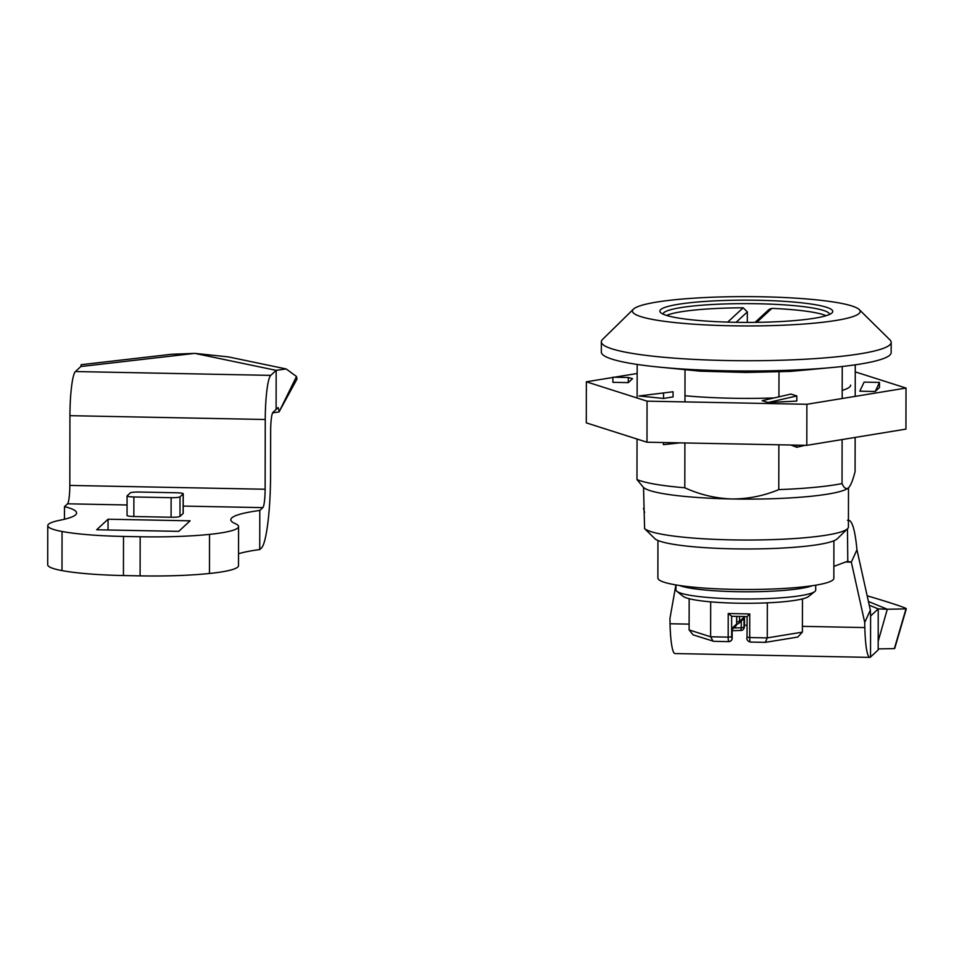 <?xml version="1.0" encoding="UTF-8"?>
<svg xmlns="http://www.w3.org/2000/svg" width="954" height="954" viewBox="0 0 954 954"><rect width="100%" height="100%" fill="white"/><g stroke="black" fill="none" stroke-linecap="round" stroke-linejoin="round"><path stroke-width="1.43" d="M829.634 314.379A83.332 10.732 0.1 0 0 751.597 303.658A83.332 10.732 0.1 0 0 663.769 312.745A83.332 10.732 0.1 0 0 662.982 314.093M660.705 309.609A86.432 11.126 0.1 0 0 660.609 312.578A86.432 11.126 0.1 0 0 745.968 322.404A86.432 11.126 0.1 0 0 831.924 312.96A86.432 11.126 0.1 0 0 832.007 312.876A86.432 11.126 0.1 0 0 757.881 300.272A86.432 11.126 0.1 0 0 660.705 309.609M859.101 313.484A113.86 14.656 -179.9 0 1 731.086 325.779A113.86 14.656 -179.9 0 1 633.42 309.179A113.86 14.656 -179.9 0 1 633.528 309.072A113.86 14.656 -179.9 0 1 746.767 296.622A113.86 14.656 -179.9 0 1 859.22 309.573A113.86 14.656 -179.9 0 1 859.101 313.484M859.22 309.573L889.951 339.898A144.913 18.663 -179.9 0 1 891.179 342.331A144.913 18.663 -179.9 0 1 889.796 344.883A144.913 18.663 -179.9 0 1 736.261 360.672A144.913 18.663 -179.9 0 1 601.342 341.818A144.913 18.663 -179.9 0 1 602.57 339.397L633.42 309.179M601.342 341.818L601.33 352.086A144.913 18.663 0.1 0 0 736.238 370.939A144.913 18.663 0.1 0 0 889.784 355.15A144.913 18.663 0.1 0 0 891.155 352.598L891.179 342.331M842.108 439.567L842.036 483.571A113.86 14.656 0.1 0 1 778.774 489.617L778.858 444.802M778.941 396.828L778.989 371.917M842.239 366.479L842.179 398.51M685.02 370.14L684.96 401.896M684.889 442.954L684.805 487.78C699.842 494.637 715.476 498.37 731.742 498.966A103.509 13.332 0.1 0 0 848.535 487.804C846.281 489.617 844.111 488.209 842.036 483.571M778.774 489.617C763.772 495.889 748.091 499.002 731.742 498.966A103.509 13.332 0.1 0 1 643.366 487.339L636.974 479.552L637.045 439.043M637.117 397.985L637.177 364.44M636.974 479.552A113.86 14.656 0.1 0 0 684.805 487.78M848.535 487.804A103.509 13.332 0.1 0 0 848.643 487.697L848.535 487.804C850.801 485.419 852.983 479.981 855.082 471.491L855.142 437.433M855.213 396.375L855.261 364.822M837.266 538.807L847.546 528.731A102.472 13.189 0.1 0 1 847.438 528.838A102.472 13.189 0.1 0 1 746.493 540.036A102.472 13.189 0.1 0 1 644.594 528.623L655.315 539.105A92.121 11.865 0.1 0 0 747.948 548.967A92.121 11.865 0.1 0 0 837.171 538.903A92.121 11.865 0.1 0 0 837.266 538.807A92.121 11.865 0.1 0 0 837.35 538.724M847.546 528.731A102.472 13.189 0.1 0 0 848.416 527.025L848.488 487.84M644.594 528.623L643.533 487.482M755.079 322.369L769.115 309.382L771.869 308.369A82.807 10.661 -179.9 0 1 826.021 315.714M666.584 315.44A82.807 10.661 -179.9 0 1 743.154 307.808L747.34 311.91L736.106 322.309M747.316 322.404L747.34 311.91M870.525 657.032A42.441 5.784 -88.9 0 1 869.774 657.378A42.441 5.784 -88.9 0 1 864.837 627.577L864.718 622.449L870.346 610.131L870.585 615.986L878.24 608.902L878.169 649.96L870.525 657.032L870.597 615.974M675.885 584.921L669.923 618.633L670.042 623.761A42.441 5.784 91.1 0 0 674.967 653.562L869.774 657.378M870.346 610.131L856.954 549.79L851.338 562.121L864.718 622.449M878.169 648.899L894.375 648.601A41.404 1.479 16.3 0 0 894.685 648.517L906.3 608.807A41.404 1.479 -163.7 0 1 905.99 608.89L887.303 609.236L878.181 641.279M867.162 595.797L871.503 597.085A41.404 1.479 -163.7 0 1 906.3 608.807M868.426 601.497L887.303 609.236L878.24 608.902L869.249 605.218M856.954 549.79C854.975 528.886 851.827 519.036 847.486 520.264M847.474 528.802L847.784 561.322M833.868 566.426L847.414 561.322L851.338 562.121L845.602 562.001M657.938 540.477L657.878 578.017A87.983 11.329 0.1 0 0 745.837 589.5A87.983 11.329 0.1 0 0 833.844 578.327L833.903 540.775M680.095 442.859L663.435 444.647L663.435 442.537M805.248 445.315L796.721 447.259L790.878 445.029M796.721 447.259L796.721 445.148M879.528 433.45L877.93 433.712M639.013 395.958L673.059 391.772L639.013 395.958L663.519 398.462L673.059 396.9L673.059 391.772M663.531 393.322L663.519 398.462M768.03 402.528L796.817 395.934L790.973 394.074L762.186 400.668L768.03 402.528L796.805 401.074L796.817 395.934M875.2 391.498L879.481 382.411L864.097 382.113L859.828 391.2L875.2 391.498L879.469 387.539L879.481 382.411M612.909 377.188L628.292 377.486L632.55 378.666L628.281 382.626L612.897 382.315L612.909 377.188M628.292 377.486L628.281 382.626M586.364 381.803L586.293 422.861L646.991 442.215L647.062 401.157L586.364 381.803L612.909 377.462M614.376 377.212L637.165 373.491M855.249 371.881L906.014 388.063L905.942 429.121L806.81 445.339L646.991 442.215M906.014 388.063L806.881 404.281L806.81 445.339M806.881 404.281L647.062 401.157M684.972 395.731A104.463 13.451 0.1 0 0 774.088 397.937M842.191 390.401A104.463 13.451 0.1 0 0 850.658 385.118M767.326 602.845L767.266 637.892L765.299 642.364L750.321 642.066C747.447 641.1 746.35 639.466 747.03 637.153L747.101 616.57L747.03 637.153L749.713 637.546A5.175 0.704 91.1 0 0 750.321 642.066A5.175 0.704 91.1 0 0 750.416 642.03M710.682 601.867L710.623 636.783L728.176 637.129L728.224 613.517L731.718 616.26L747.089 616.57L749.749 613.947L749.713 637.546L767.266 637.892L802.397 632.144L802.457 598.909M675.969 584.933L675.957 589.858A69.869 8.991 0.1 0 0 676.839 591.289L683.1 596.298A63.524 8.181 0.1 0 0 737.084 603.19A63.524 8.181 0.1 0 0 808.539 596.512L814.811 591.528A69.869 8.991 0.1 0 0 815.694 590.097L815.706 585.184M676.839 591.289A69.869 8.991 0.1 0 0 736.226 598.873A69.869 8.991 0.1 0 0 814.811 591.528M747.065 616.594L731.635 616.284L731.682 636.795L728.176 637.129A5.175 0.704 -88.9 0 0 728.784 641.648L714.284 641.315M765.299 642.364L797.699 637.069L802.397 632.144M689.17 598.707L689.11 629.926L693.093 634.851L713.807 641.35M689.11 629.926L710.623 636.783L713.091 641.231M739.517 616.439L739.505 621.352A3.1 3.053 47.2 0 1 738.539 623.57L742.737 619.683L744.013 617.178L744.001 627.446A3.1 3.053 47.2 0 1 743.035 629.652A3.1 3.053 47.2 0 1 743.035 629.664A3.1 3.053 47.2 0 1 740.996 630.463M731.074 640.73A3.1 3.053 -132.8 0 0 731.158 640.647L731.002 640.802A3.1 3.053 47.2 0 0 731.968 638.584L732.147 628.901M733.793 627.971L741.258 627.78L740.912 630.463L732.171 630.689L740.912 630.463M279.069 411.889L296.992 379.06L296.503 376.508L279.069 411.889L272.617 412.855M296.503 376.508L286.152 368.948L276.171 370.355L276.1 409.457L278.103 407.549L279.2 411.377M286.152 368.948L228.423 356.903L194.783 353.374L276.171 370.355L270.745 375.375A39.436 5.366 91.1 0 0 265.26 419.498L69.94 415.67A39.436 5.366 -88.9 0 1 75.426 371.547L80.851 366.527L81.185 364.69L171.219 354.304L194.783 353.374L80.851 366.527M183.24 493.79L183.204 513.335A7.882 1.014 -179.9 0 1 183.132 513.479L183.168 493.922A7.882 1.014 0.1 0 0 183.24 493.79A7.882 1.014 0.1 0 0 176.442 492.765L139.201 492.037A7.882 1.014 0.1 0 0 130.304 492.884L127.156 495.806A7.882 1.014 0.1 0 0 127.085 495.937A7.882 1.014 0.1 0 0 133.882 496.962L171.124 497.69A7.882 1.014 0.1 0 0 180.02 496.831L183.168 493.922M127.12 515.351A7.882 1.014 -179.9 0 0 127.049 515.494A7.882 1.014 -179.9 0 0 133.846 516.508L171.088 517.247A7.882 1.014 -179.9 0 0 179.984 516.388L183.132 513.479M64.455 519.25L64.478 506.634A105.167 13.535 -179.9 0 1 76.582 512.954A105.167 13.535 -179.9 0 1 60.114 520.204A78.872 10.16 0.1 0 0 47.772 525.63A78.872 10.16 0.1 0 0 62.058 531.485A90.177 11.615 0.1 0 0 123.507 536.434L140.166 536.756A90.177 11.615 0.1 0 0 209.522 534.383A78.872 10.16 0.1 0 0 238.583 526.56A78.872 10.16 0.1 0 0 235.268 523.639A105.167 13.535 -179.9 0 1 230.832 519.739A105.167 13.535 -179.9 0 1 259.798 510.462L262.851 507.635L183.228 506.073M238.583 526.56L238.512 565.662A78.872 10.16 -179.9 0 1 209.463 573.485A90.177 11.615 -179.9 0 1 140.095 575.87L123.436 575.536A90.177 11.615 -179.9 0 1 61.986 570.599A78.872 10.16 -179.9 0 1 47.7 564.744L47.772 525.63M108.064 519.214L190.096 520.824L178.708 531.366L96.676 529.756L108.064 519.214L108.04 529.983M238.536 553.749A105.167 13.535 0.1 0 1 259.726 549.564L259.798 510.462M259.726 549.564L261.42 548.001A65.731 8.944 91.1 0 0 267.847 522.995A65.731 8.944 91.1 0 0 270.578 474.448L270.65 430.779A16.433 2.242 -88.9 0 1 272.939 412.39L276.1 409.457M64.478 506.634L67.531 503.807A16.433 2.242 91.1 0 0 69.141 497.559A16.433 2.242 91.1 0 0 69.821 485.419L69.94 415.67M265.26 419.498L265.129 489.247A16.433 2.242 -88.9 0 1 264.449 501.387A16.433 2.242 -88.9 0 1 262.851 507.635M771.869 308.369L756.772 322.345M727.699 322.118L743.154 307.808M670.042 623.761L689.122 624.131M744.478 625.216L747.054 625.264M802.409 626.349L864.837 627.577M894.375 648.601L905.99 608.89M812.176 585.732A69.869 8.991 -179.9 0 1 736.238 591.683A69.869 8.991 -179.9 0 1 679.475 585.494M728.224 613.517L749.749 613.947M732.147 628.161L736.655 623.988L736.667 616.391M736.715 616.391L736.703 623.904L735.689 626.206A3.1 3.053 -132.8 0 0 736.655 623.988A5.175 0.668 0.1 0 0 736.703 623.904A5.175 0.668 0.1 0 0 736.655 623.809M736.715 621.853A5.175 0.668 0.1 0 0 739.505 621.352L744.013 617.178M743.118 629.58A3.1 3.053 -132.8 0 0 743.19 629.509C744.144 628.555 744.573 627.028 744.478 624.918L744.466 616.534L744.454 624.87M731.002 640.802A3.1 3.053 47.2 0 1 728.88 641.601A5.175 0.704 -88.9 0 1 728.784 641.648L731.002 640.802M731.968 638.584L731.682 636.795M744.454 624.977L744.168 627.291A3.1 3.053 -132.8 0 1 743.19 629.509L743.035 629.664A3.1 3.1 0 0 1 740.96 630.487M741.27 621.042L741.258 627.78L744.168 627.291M732.171 628.531L732.159 638.381A3.1 3.1 0 0 1 731.158 640.647A3.1 3.053 -132.8 0 0 732.123 638.429L732.123 638.321M209.522 534.383L209.463 573.485M62.058 531.485L61.986 570.599M123.507 536.434L123.436 575.536M140.166 536.756L140.095 575.87M127.061 504.976L67.531 503.807M270.745 375.375L75.426 371.547M265.129 489.247L69.821 485.419M179.984 516.388L180.02 496.831M171.088 517.247L171.124 497.69M133.846 516.508L133.882 496.962M644.618 512.465L643.497 508.291M738.539 623.57L736.655 624.465M735.689 626.206L732.171 629.461M836.551 367.087L790.556 371.416L745.992 372.465L700.236 371.178L655.231 366.706M127.049 515.494L127.085 495.937"/></g></svg>

